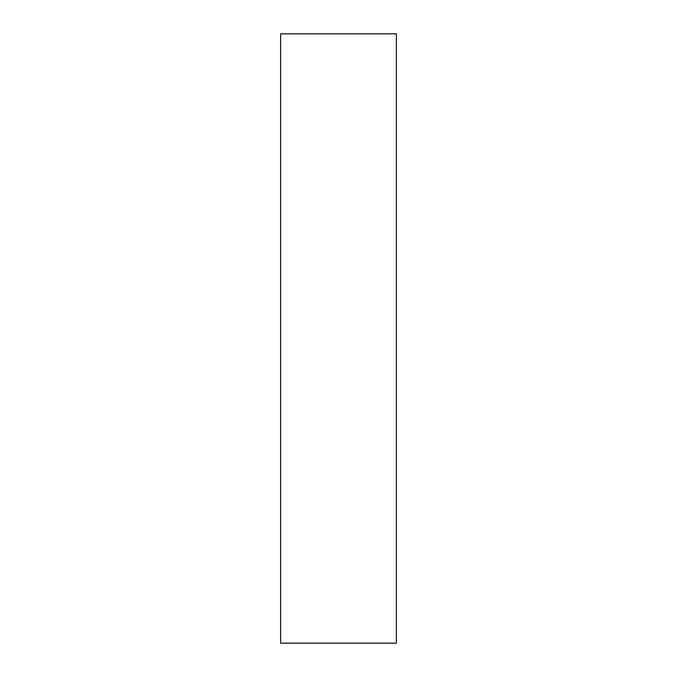 <?xml version="1.0" encoding="UTF-8"?>
<svg xmlns="http://www.w3.org/2000/svg" width="677" height="677" viewBox="0 0 677 677"><rect width="100%" height="100%" fill="white"/><g stroke="black" fill="none" stroke-linecap="round" stroke-linejoin="round"><path stroke-width="1.02" d="M396.383 33.85L280.616 33.85L280.616 643.15L396.383 643.15L396.383 33.85"/></g></svg>
